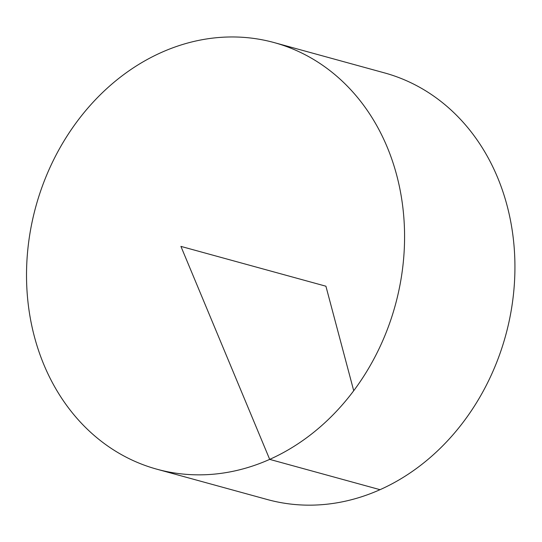 <?xml version="1.0" encoding="UTF-8"?>
<svg xmlns="http://www.w3.org/2000/svg" width="542" height="542" viewBox="0 0 542 542"><rect width="100%" height="100%" fill="white"/><g stroke="black" fill="none" stroke-linecap="round" stroke-linejoin="round"><path stroke-width="0.81" d="M396.656 175.039A221.217 186.367 105.4 0 1 347.558 398.621A221.217 186.367 105.4 0 1 156.97 469.223A221.217 186.367 105.4 0 1 35.84 206.549A221.217 186.367 105.4 0 1 274.137 42.581A221.217 186.367 105.4 0 1 396.656 175.039M274.137 42.581L384.495 72.892A221.217 186.367 105.4 0 1 507.014 205.35A221.217 186.367 105.4 0 1 457.915 428.925A221.217 186.367 105.4 0 1 267.328 499.534L156.97 469.223M353.716 390.721L325.911 286.21L180.92 246.393L269.692 459.379L380.05 489.69"/></g></svg>
